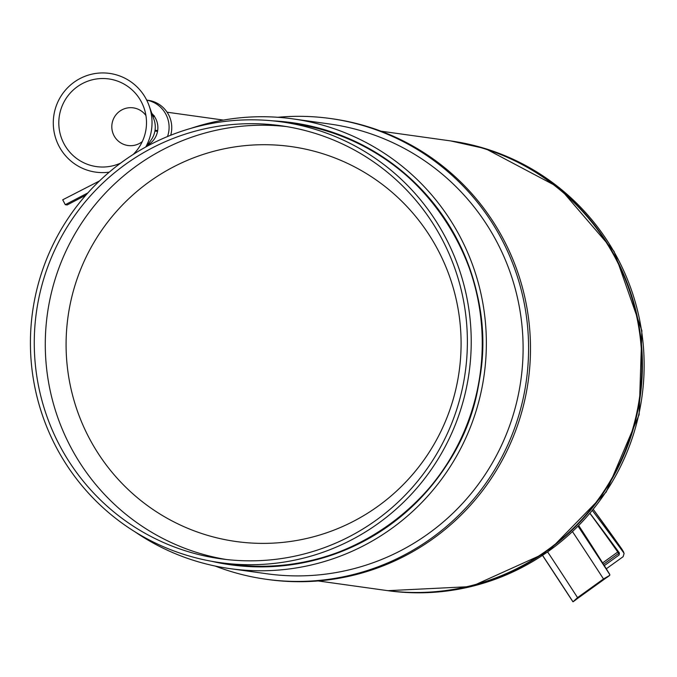 <?xml version="1.0" encoding="UTF-8"?>
<svg xmlns="http://www.w3.org/2000/svg" width="677" height="677" viewBox="0 0 677 677"><rect width="100%" height="100%" fill="white"/><g stroke="black" fill="none" stroke-linecap="round" stroke-linejoin="round"><path stroke-width="1.02" d="M142.297 141.578A19.015 18.829 98 0 1 115.285 137.727A19.015 18.829 98 0 1 119.736 111.214A19.015 18.829 98 0 1 145.936 115.555M120.726 163.047A44.259 43.836 98 0 1 64.628 144.912A44.259 43.836 98 0 1 77.271 86.758A44.259 43.836 98 0 1 143.939 107.745A44.259 43.836 98 0 1 138.235 148.542A44.259 43.836 98 0 1 133.166 154.474M109.259 172.144A49.844 49.362 98 0 1 56.733 141.188A49.844 49.362 98 0 1 74.064 82.222A49.844 49.362 98 0 1 149.143 105.849L154.001 119.541A22.155 21.943 98 0 1 151.149 139.953L146.376 146.655M149.143 105.849A49.844 49.362 98 0 1 145.733 147.011M155.05 130.229L157.665 130.593L157.529 131.414A19.802 19.608 98 0 1 149.955 143.609L149.566 144.269L148.212 144.083M152.875 116.359L154.491 116.588A19.802 19.608 98 0 1 157.665 130.593M152.604 115.589L154.314 115.835L154.491 116.588M151.826 113.406A19.802 19.608 98 0 1 153.916 115.775M149.118 144.209A19.802 19.608 98 0 1 147.374 145.259M148.669 143.431L149.955 143.609M154.915 131.05L157.529 131.414L154.915 131.05M85.886 195.154L67.175 204.953L65.28 204.691L87.875 192.911M99.485 180.945L62.716 199.8L65.28 204.691M215.125 566.031A232.6 230.375 -82 0 0 265.993 579.241A232.6 230.375 -82 0 0 526.334 380.762A232.6 230.375 -82 0 0 330.368 118.517A232.6 230.375 -82 0 0 277.832 117.29M191.159 128.275A227.066 224.882 98 0 1 292.853 118.873L329.597 124.001A227.066 224.882 98 0 1 520.901 380A227.066 224.882 98 0 1 266.755 573.757L230.011 568.629A227.066 224.882 98 0 1 134.791 531.699M330.368 118.517L332.263 118.78A232.6 230.375 98 0 1 528.229 381.024A232.6 230.375 98 0 1 267.88 579.512L265.993 579.241M167.524 136.534A27.689 27.427 -82 0 0 146.697 100.128L148.153 100.306A27.689 27.427 98 0 1 170.706 135.248M272.899 120.87A223.19 221.049 98 0 1 292.32 122.706A223.19 221.049 98 0 1 476.253 290.416A223.19 221.049 98 0 1 389.444 525.335A223.19 221.049 98 0 1 230.544 564.787A223.19 221.049 98 0 1 211.368 561.233M292.853 118.873A227.066 224.882 98 0 1 479.985 289.485A227.066 224.882 98 0 1 391.67 528.492A227.066 224.882 98 0 1 230.011 568.629M367.298 148.161A223.19 221.049 98 0 1 368.06 147.984A223.19 221.049 98 0 0 367.298 148.161M310.311 561.241A223.19 221.049 98 0 1 309.634 560.861A223.19 221.049 98 0 0 310.311 561.241M380.982 131.186L448.36 140.596A227.066 224.882 98 0 1 635.491 311.217A227.066 224.882 98 0 1 547.185 550.223A227.066 224.882 98 0 1 385.518 590.352L318.139 580.942M317.631 559.414A217.605 215.514 98 0 1 316.963 559.067M373.856 151.893A217.605 215.514 98 0 1 374.593 151.75M311.953 560.852A221.523 219.399 98 0 1 311.268 560.488M368.762 148.974A221.523 219.399 98 0 1 369.524 148.805M448.631 140.638A227.066 224.882 98 0 1 448.893 140.672A227.066 224.882 98 0 1 632.445 431.782A227.066 224.882 98 0 1 386.051 590.429A227.066 224.882 98 0 1 385.788 590.395M349.544 548.167A196.525 194.637 98 0 1 349.002 547.947M401.622 171.374A196.525 194.637 98 0 1 402.197 171.306M455.367 391.196A199.376 197.464 98 0 1 216.378 537.733A199.376 197.464 98 0 1 71.813 296.907A199.376 197.464 98 0 1 310.811 150.362A199.376 197.464 98 0 1 455.367 391.196M461.105 393.955A218.62 216.522 98 0 1 220.575 558.779A218.62 216.522 98 0 1 40.544 290.568A218.62 216.522 98 0 1 281.073 125.753A218.62 216.522 98 0 1 461.105 393.955M464.837 394.877A222.496 220.363 98 0 1 220.033 562.621A222.496 220.363 98 0 1 36.812 289.654A222.496 220.363 98 0 1 281.615 121.911A222.496 220.363 98 0 1 464.837 394.877M621.909 549.157L593.348 509.493A226.05 22.68 -125.7 0 1 621.909 549.157L624.084 553.507L623.136 556.68L606.296 568.79M590.073 513.42A335.86 33.706 -125.7 0 1 619.421 552.991L619.15 554.954L604.324 565.617M623.678 552.745A335.86 33.706 54.3 0 0 592.434 510.602M572.59 531.767A663.342 66.566 -125.7 0 1 603.495 578.962L609.393 575.568L573.165 601.633L577.549 597.622A663.342 66.566 54.3 0 0 547.701 552.017M542.624 555.47A670.264 67.26 -125.7 0 1 572.708 601.379L573.165 601.633M578.818 525.707A335.919 33.706 -125.7 0 1 608.953 573.081A5.543 0.559 -125.7 0 1 609.833 574.671L609.393 575.568L609.833 574.671A670.264 67.26 54.3 0 0 578.158 526.367M606.084 577.946L607.032 577.049L606.084 577.946M603.495 578.962L577.549 597.622M448.893 140.672L450.637 140.918A227.066 224.882 98 0 1 485.401 148.652A227.066 224.882 98 0 1 634.188 432.028A227.066 224.882 98 0 1 387.794 590.674L386.051 590.429M226.093 559.481A218.62 216.522 98 0 1 51.562 292.109A218.62 216.522 98 0 1 286.583 126.591M312.977 127.284L314.568 127.665A222.496 220.363 98 0 1 475.855 396.417A222.496 220.363 98 0 1 231.06 564.161C344.373 582.829 461.291 497.172 478.91 382.784C501.547 271.265 424.801 152.029 314.568 127.665A222.496 220.363 98 0 0 292.633 123.451L281.615 121.911M623.119 551.154A2.767 2.606 -19.5 0 1 623.492 551.848L624.084 553.507M619.159 552.627A1.388 1.303 -19.5 0 1 618.609 553.431L619.15 554.954M623.492 551.848L621.935 549.199M618.372 551.552L617.762 552.026L618.609 553.431L603.503 564.305M590.014 513.496A225.221 22.603 -125.7 0 1 617.762 552.026L602.632 562.917M167.067 112.204L223.478 120.083M450.637 140.918L485.527 148.678L559.456 187.8L614.073 251.379L641.889 330.647L639.13 414.722L606.186 492.077L547.558 552.11L471.268 586.57L387.794 590.674M220.033 562.621L231.06 564.161M576.017 599.661L573.047 601.802M542.59 555.495L572.877 601.718M609.732 575.408L606.761 577.549"/></g></svg>
